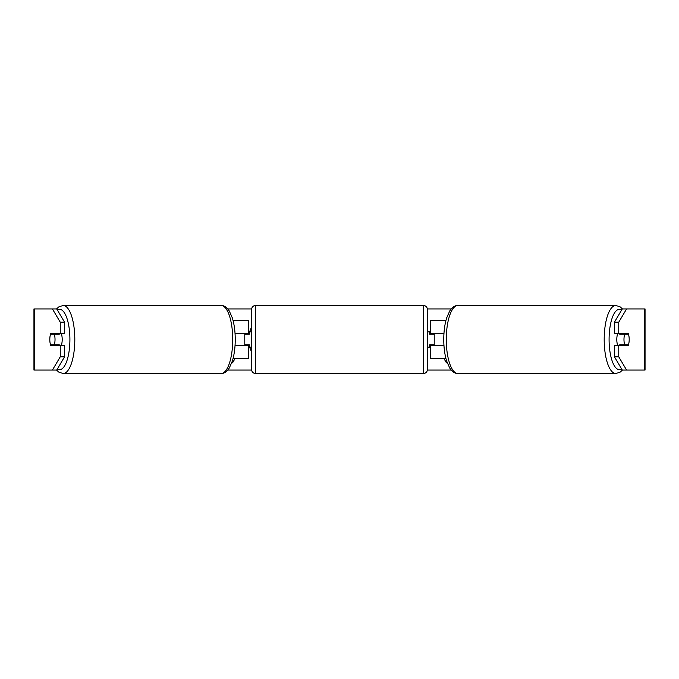<?xml version="1.0" encoding="UTF-8"?>
<svg xmlns="http://www.w3.org/2000/svg" width="679" height="679" viewBox="0 0 679 679"><rect width="100%" height="100%" fill="white"/><g stroke="black" fill="none" stroke-linecap="round" stroke-linejoin="round"><path stroke-width="1.02" d="M248.599 334.153L248.599 333.389L235.036 333.389M248.599 333.389L248.599 320.403L233.041 320.403M233.041 358.597L248.599 358.597L248.599 344.847M244.779 345.611L244.779 333.389M235.036 345.611L248.599 345.611M445.959 320.403L430.401 320.403L430.401 333.389L443.964 333.389M445.959 358.597L430.401 358.597L430.401 344.847M434.221 345.611L434.221 344.847L429.637 344.847L429.637 347.139L427.346 347.139M434.221 344.847L434.221 333.389M430.401 334.153L430.401 333.389M443.964 345.611L430.401 345.611M617.839 345.611A7.639 2.614 -90 0 1 616.795 339.5A7.639 2.614 -90 0 1 617.839 333.389M623.976 339.5A7.639 2.614 -90 0 1 624.722 334.153L628.448 334.153A7.639 2.614 -90 0 1 629.195 339.5A7.639 2.614 -90 0 1 628.448 344.847L624.722 344.847A7.639 2.614 -90 0 1 623.976 339.5M619.995 333.389A7.639 2.614 -90 0 0 619.698 334.153L624.722 334.153M623.127 333.389A7.639 2.614 -90 0 1 623.424 334.153M623.424 344.847A7.639 2.614 -90 0 1 623.127 345.611M619.995 345.611A7.639 2.614 -90 0 1 619.698 344.847L624.722 344.847M251.654 327.142A25.768 25.768 0 0 0 249.651 331.861M249.363 332.88A25.768 25.768 0 0 0 249.057 334.153M249.057 344.847A25.768 25.768 0 0 0 249.363 346.12M249.651 347.139A25.768 25.768 0 0 0 251.654 351.858M64.556 322.177L64.556 333.389L50.849 333.389A7.639 2.614 -90 0 0 49.805 339.5A7.639 2.614 -90 0 0 50.849 345.611L64.556 345.611L64.556 356.823L56.722 370.055L33.95 370.055L33.95 308.945L56.722 308.945L64.556 322.177L60.253 322.177L52.419 308.945M55.152 345.611A7.639 2.614 90 0 1 54.855 344.847M227.788 308.945L251.671 308.945M427.329 308.945L451.212 308.945M227.788 370.055L251.671 370.055M427.329 370.055L451.212 370.055M446.96 361.975L446.442 362.866L443.981 358.597M232.04 361.975L232.558 362.866L235.019 358.597M626.581 370.055L645.05 370.055L645.05 308.945L626.581 308.945L618.747 322.177L614.444 322.177L614.444 333.389L628.151 333.389A7.639 2.614 -90 0 1 628.151 345.611L618.747 345.611L618.747 356.823L626.581 370.055L622.278 370.055L614.444 356.823L614.444 345.611L618.747 345.611M618.747 333.389L618.747 322.177M614.444 356.823L618.747 356.823M623.848 345.611A7.639 2.614 90 0 0 624.145 344.847M624.145 334.153A7.639 2.614 90 0 0 623.848 333.389M614.444 322.177L622.278 308.945L626.581 308.945M60.253 333.389L60.253 322.177M54.855 334.153A7.639 2.614 90 0 1 55.152 333.389M52.419 370.055L60.253 356.823L60.253 345.611M60.253 356.823L64.556 356.823M645.05 370.055L645.05 308.945M61.161 345.611A7.639 2.614 -90 0 0 62.205 339.5A7.639 2.614 -90 0 0 61.161 333.389M54.278 344.847A7.639 2.614 -90 0 0 55.024 339.5A7.639 2.614 -90 0 0 54.278 334.153L50.552 334.153A7.639 2.614 -90 0 0 49.805 339.5A7.639 2.614 -90 0 0 50.552 344.847L59.302 344.847A7.639 2.614 -90 0 1 59.005 345.611M55.576 344.847A7.639 2.614 -90 0 0 55.873 345.611M54.278 334.153L59.302 334.153A7.639 2.614 -90 0 0 59.005 333.389M55.873 333.389A7.639 2.614 -90 0 0 55.576 334.153M255.474 305.508A3.819 3.819 0 0 0 251.654 309.327L251.654 369.673A3.819 3.819 0 0 0 255.474 373.492L423.526 373.492A3.819 3.819 0 0 0 427.346 369.673L427.346 309.327A3.819 3.819 0 0 0 423.526 305.508L255.474 305.508L255.474 373.492M251.654 331.861L249.363 331.861L249.363 334.153L244.779 334.153M244.779 344.847L249.363 344.847L249.363 347.139L251.654 347.139M434.221 334.153L429.637 334.153L429.637 331.861L427.346 331.861M615.819 373.492L457.901 373.492A33.992 11.628 -90 0 1 446.273 339.5A33.992 11.628 -90 0 1 457.901 305.508L615.819 305.508A33.992 11.628 90 0 0 604.191 339.5A33.992 11.628 90 0 0 615.819 373.492L619.969 372.262L622.507 370.055M621.633 368.96A30.173 10.321 -90 0 1 609.088 339.5A30.173 10.321 -90 0 1 621.633 310.04M644.498 370.055L644.498 308.945M34.502 370.055L34.502 308.945M221.099 305.508C224.062 305.406 226.803 307.264 229.332 311.075L232.345 317.942C234.247 324.18 235.214 331.36 235.24 339.5C235.214 347.64 234.247 354.82 232.345 361.058L229.332 367.925C226.803 371.736 224.062 373.594 221.099 373.492A33.992 11.628 -90 0 0 232.727 339.5A33.992 11.628 -90 0 0 221.099 305.508L63.181 305.508A33.992 11.628 90 0 1 74.809 339.5A33.992 11.628 90 0 1 63.181 373.492L59.031 372.262L56.493 370.055M57.367 368.96A30.173 10.321 -90 0 0 69.912 339.5A30.173 10.321 -90 0 0 57.367 310.04M423.526 373.492L423.526 305.508M615.819 305.508L619.969 306.738L622.507 308.945M457.901 305.508C454.938 305.406 452.197 307.264 449.668 311.075L446.655 317.942C444.753 324.18 443.786 331.36 443.76 339.5C443.786 347.64 444.753 354.82 446.655 361.058L449.668 367.925C452.197 371.736 454.938 373.594 457.901 373.492M221.099 373.492L63.181 373.492M63.181 305.508L59.031 306.738L56.493 308.945"/></g></svg>
